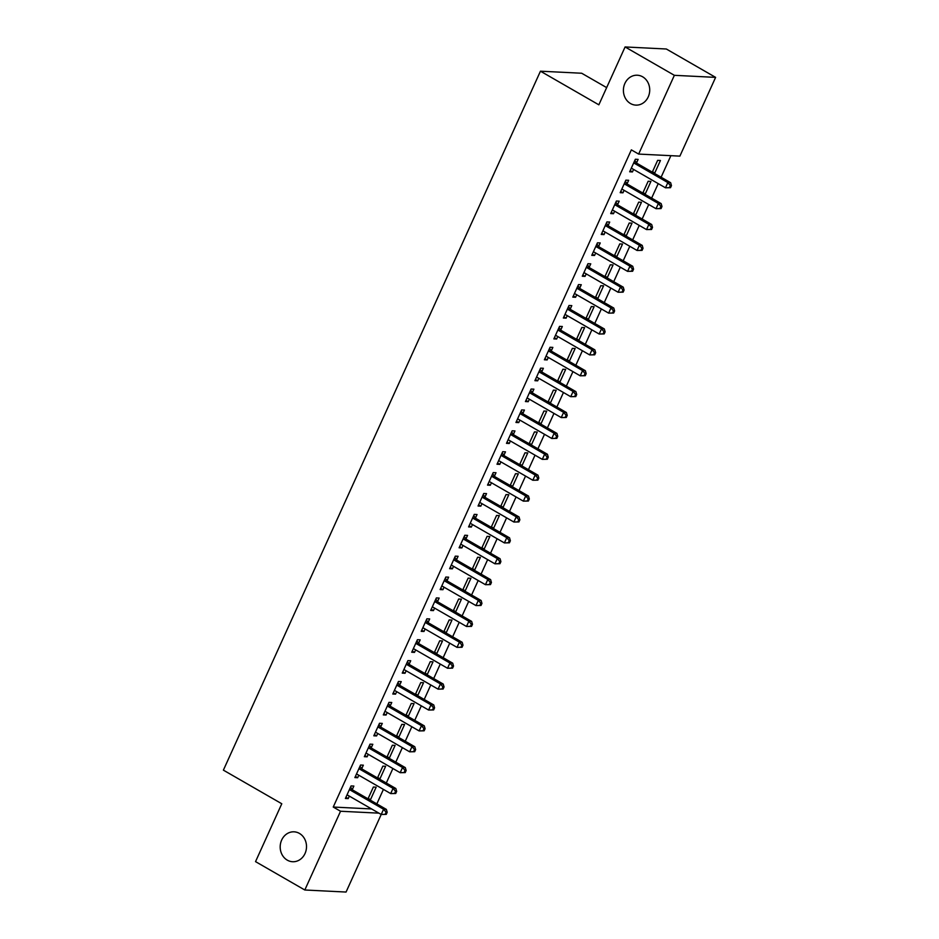 <?xml version="1.0" encoding="UTF-8"?>
<svg xmlns="http://www.w3.org/2000/svg" width="939" height="939" viewBox="0 0 939 939"><rect width="100%" height="100%" fill="white"/><g stroke="black" fill="none" stroke-linecap="round" stroke-linejoin="round"><path stroke-width="1.41" d="M299.412 833.409A14.965 13.158 92.8 0 1 306.044 850.546A14.965 13.158 92.8 0 1 292.604 861.732A14.965 13.158 92.8 0 1 287.287 860.147A14.965 13.158 92.8 0 1 280.655 842.999A14.965 13.158 92.8 0 1 294.095 831.825A14.965 13.158 92.8 0 1 299.412 833.409M642.628 76.798A14.965 13.158 92.8 0 1 649.248 93.947A14.965 13.158 92.8 0 1 635.82 105.121A14.965 13.158 92.8 0 1 630.492 103.536A14.965 13.158 92.8 0 1 623.872 86.4A14.965 13.158 92.8 0 1 637.299 75.226A14.965 13.158 92.8 0 1 642.628 76.798M376.832 803.901L383.417 789.394M386.305 783.02L392.889 768.513M395.788 762.128L402.362 747.62M405.261 741.235L411.845 726.727M414.733 720.342L421.318 705.846M424.217 699.461L430.79 684.954M433.689 678.568L440.274 664.061M443.161 657.676L449.746 643.18M452.645 636.795L459.218 622.287M462.117 615.902L468.69 601.394M471.589 595.009L478.174 580.513M481.073 574.128L487.646 559.621M490.545 553.235L497.118 538.728M500.018 532.343L506.602 517.835M509.49 511.45L516.074 496.954M518.974 490.569L525.547 476.061M528.446 469.676L535.03 455.169M537.918 448.783L544.503 434.288M547.402 427.902L553.975 413.395M556.874 407.01L563.459 392.502M566.346 386.117L572.931 371.621M575.83 365.236L582.403 350.728M585.302 344.343L591.875 329.835M594.774 323.45L601.359 308.954M604.258 302.569L610.831 288.062M613.73 281.677L620.303 267.169M623.203 260.784L629.787 246.276M632.675 239.891L639.259 225.395M642.159 219.01L648.732 204.502M651.631 198.117L658.216 183.61M661.103 177.225L670.88 155.674M386.246 814.371L387.197 812.282L386.082 812.235L385.131 814.324L386.246 814.371L381.211 814.477L346.057 892.05L304.811 889.996L340.54 811.249L378.922 813.151M606.653 87.609L581.687 73.242L540.453 71.188L223.388 770.144L281.782 803.761L255.537 861.626L304.811 889.996M540.453 71.188L598.847 104.816L625.092 46.95L666.338 49.004L715.612 77.374L679.883 156.12L638.649 154.078L674.366 75.32L715.612 77.374M377.689 777.515L379.955 778.818L385.636 766.283L382.842 766.154L377.501 777.938M379.955 778.818L378.945 778.771M361.808 768.56L363.346 765.179L360.553 765.039L354.872 777.574L357.653 777.715L358.792 775.215M396.645 735.742L398.899 737.045L404.58 724.509L401.798 724.368L396.446 736.164M398.899 737.045L397.89 736.998M380.753 726.786L382.29 723.406L379.509 723.265L373.816 735.8L376.609 735.93L377.736 733.441M415.59 693.968L417.855 695.259L423.536 682.735L420.754 682.594L415.402 694.379M417.855 695.259L416.846 695.212M399.709 685.001L401.246 681.62L398.453 681.479L392.772 694.015L395.554 694.156L396.692 691.667M434.546 652.182L436.799 653.485L442.492 640.95L439.698 640.809L434.358 652.605M436.799 653.485L435.79 653.438M418.665 643.227L420.191 639.846L417.409 639.705L411.728 652.241L414.51 652.382L415.637 649.882M453.49 610.409L455.755 611.712L461.436 599.176L458.655 599.035L453.302 610.831M455.755 611.712L454.746 611.653M437.609 601.441L439.147 598.061L436.365 597.932L430.672 610.456L433.466 610.596L434.593 608.108M472.446 568.623L474.711 569.926L480.392 557.39L477.611 557.261L472.258 569.046M474.711 569.926L473.702 569.879M456.565 559.667L458.103 556.287L455.309 556.146L449.628 568.682L452.41 568.823L453.549 566.323M491.402 526.849L493.656 528.152L499.348 515.617L496.555 515.476L491.203 527.272M493.656 528.152L492.646 528.105M475.521 517.894L477.047 514.513L474.265 514.372L468.573 526.908L471.366 527.037L472.493 524.549M510.347 485.076L512.612 486.379L518.293 473.843L515.511 473.702L510.159 485.498M512.612 486.379L511.602 486.32M494.466 476.108L496.003 472.728L493.21 472.587L487.529 485.123L490.311 485.263L491.449 482.775M529.303 443.29L531.556 444.593L537.249 432.057L534.455 431.928L529.115 443.713M531.556 444.593L530.547 444.546M513.422 434.334L514.948 430.954L512.166 430.813L506.485 443.349L509.267 443.49L510.393 440.99M548.247 401.516L550.512 402.819L556.193 390.284L553.411 390.143L548.059 401.939M550.512 402.819L549.503 402.761M532.366 392.561L533.904 389.169L531.122 389.039L525.429 401.563L528.223 401.704L529.35 399.216M567.203 359.743L569.468 361.034L575.149 348.51L572.367 348.369L567.015 360.153M569.468 361.034L568.459 360.987M551.322 350.775L552.86 347.395L550.066 347.254L544.385 359.79L547.167 359.93L548.306 357.43M586.159 317.957L588.413 319.26L594.105 306.724L591.312 306.584L585.959 318.38M588.413 319.26L587.403 319.213M570.278 309.001L571.804 305.621L569.022 305.48L563.33 318.016L566.123 318.145L567.25 315.657M605.103 276.183L607.369 277.486L613.05 264.951L610.268 264.81L604.916 276.606M607.369 277.486L606.359 277.428M589.223 267.216L590.76 263.836L587.967 263.695L582.286 276.23L585.067 276.371L586.206 273.883M624.059 234.398L626.313 235.701L632.006 223.165L629.212 223.036L623.872 234.82M626.313 235.701L625.315 235.654M608.179 225.442L609.704 222.062L606.923 221.921L601.242 234.457L604.023 234.597L605.15 232.097M643.015 192.624L645.269 193.927L650.95 181.391L648.168 181.25L642.816 193.047M645.269 193.927L644.26 193.88M627.123 183.668L628.661 180.288L625.879 180.147L620.186 192.683L622.98 192.812L624.106 190.324M638.649 154.078L631.348 149.864L333.239 807.047L371.621 808.949M636.607 162.776L638.133 159.395L635.351 159.254L629.67 171.79L632.452 171.931L633.579 169.431M652.488 171.731L654.741 173.034L660.434 160.499L657.64 160.358L652.3 172.154M654.741 173.034L653.732 172.987M617.651 204.549L619.188 201.169L616.395 201.028L610.714 213.564L613.496 213.705L614.634 211.216M633.532 213.517L635.797 214.82L641.478 202.284L638.696 202.143L633.344 213.939M635.797 214.82L634.787 214.761M598.695 246.335L600.232 242.955L597.45 242.814L591.758 255.349L594.551 255.478L595.678 252.99M614.587 255.291L616.841 256.593L622.534 244.058L619.74 243.917L614.388 255.713M616.841 256.593L615.831 256.547M579.75 288.109L581.288 284.728L578.494 284.587L572.813 297.123L575.595 297.264L576.734 294.764M595.631 297.064L597.897 298.367L603.577 285.832L600.784 285.702L595.443 297.487M597.897 298.367L596.887 298.32M560.794 329.882L562.332 326.502L559.55 326.373L553.857 338.897L556.651 339.038L557.778 336.549M576.675 338.85L578.94 340.153L584.621 327.617L581.84 327.476L576.487 339.272M578.94 340.153L577.931 340.094M541.85 371.668L543.376 368.288L540.594 368.147L534.913 380.682L537.695 380.823L538.822 378.323M557.731 380.624L559.984 381.927L565.677 369.391L562.884 369.25L557.543 381.046M559.984 381.927L558.975 381.88M522.894 413.442L524.432 410.061L521.638 409.92L515.957 422.456L518.739 422.597L519.877 420.109M538.775 422.409L541.04 423.7L546.721 411.176L543.939 411.036L538.587 422.82M541.04 423.7L540.031 423.653M503.938 455.227L505.475 451.847L502.694 451.706L497.001 464.242L499.794 464.371L500.921 461.882M519.83 464.183L522.084 465.486L527.765 452.95L524.983 452.809L519.631 464.605M522.084 465.486L521.075 465.439M484.994 497.001L486.531 493.621L483.738 493.48L478.057 506.015L480.838 506.156L481.965 503.656M500.874 505.957L503.128 507.26L508.821 494.724L506.027 494.595L500.687 506.379M503.128 507.26L502.13 507.213M466.037 538.775L467.575 535.394L464.782 535.253L459.101 547.789L461.894 547.93L463.021 545.442M481.918 547.742L484.184 549.045L489.865 536.509L487.083 536.369L481.73 548.165M484.184 549.045L483.174 548.986M447.093 580.56L448.619 577.18L445.837 577.039L440.145 589.575L442.938 589.715L444.065 587.215M462.974 589.516L465.228 590.819L470.92 578.283L468.127 578.142L462.774 589.938M465.228 590.819L464.218 590.772M428.137 622.334L429.675 618.954L426.881 618.813L421.2 631.348L423.982 631.489L425.121 628.989M444.018 631.301L446.283 632.593L451.964 620.069L449.182 619.928L443.83 631.712M446.283 632.593L445.274 632.546M409.181 664.119L410.719 660.727L407.937 660.598L402.244 673.122L405.038 673.263L406.164 670.775M425.074 673.075L427.327 674.378L433.008 661.842L430.226 661.702L424.874 673.498M427.327 674.378L426.318 674.319M390.237 705.893L391.763 702.513L388.981 702.372L383.3 714.908L386.082 715.049L387.208 712.548M406.118 714.849L408.371 716.152L414.064 703.616L411.27 703.487L405.93 715.272M408.371 716.152L407.362 716.105M371.281 747.667L372.818 744.287L370.025 744.146L364.344 756.681L367.126 756.822L368.264 754.334M387.161 756.634L389.427 757.937L395.108 745.402L392.326 745.261L386.974 757.057M389.427 757.937L388.417 757.879M352.336 789.453L353.862 786.072L351.08 785.931L345.388 798.467L348.181 798.596L349.308 796.108M368.217 798.408L370.471 799.711L376.163 787.175L373.37 787.035L368.018 798.831M370.471 799.711L369.461 799.664M625.092 46.95L674.366 75.32M333.239 807.047L340.54 811.249M630.198 170.628L632.452 171.931M620.714 191.509L622.98 192.812M611.242 212.402L613.496 213.705M601.77 233.295L604.023 234.597M592.286 254.187L594.551 255.478M582.814 275.068L585.067 276.371M573.342 295.961L575.595 297.264M563.858 316.854L566.123 318.145M554.386 337.735L556.651 339.038M544.913 358.628L547.167 359.93M535.43 379.52L537.695 380.823M525.957 400.401L528.223 401.704M516.485 421.294L518.739 422.597M507.013 442.187L509.267 443.49M497.529 463.08L499.794 464.371M488.057 483.961L490.311 485.263M478.585 504.853L480.838 506.156M469.101 525.746L471.366 527.037M459.629 546.627L461.894 547.93M450.157 567.52L452.41 568.823M440.673 588.413L442.938 589.715M431.201 609.294L433.466 610.596M421.728 630.186L423.982 631.489M412.244 651.079L414.51 652.382M402.772 671.96L405.038 673.263M393.3 692.853L395.554 694.156M383.828 713.746L386.082 715.049M374.344 734.638L376.609 735.93M364.872 755.519L367.126 756.822M355.4 776.412L357.653 777.715M345.916 797.305L348.181 798.596M670.516 187.694L671.467 185.605L670.352 185.558L669.401 187.647L670.516 187.694L665.481 187.8L632.276 168.68A2.336 2.054 -87.2 0 0 631.524 168.433L631.196 168.41M669.401 187.647L665.481 187.8L667.852 182.577L670.646 182.718L637.428 163.597A2.336 2.054 -87.2 0 1 636.818 163.057L634.811 160.428M633.813 162.635L634.025 162.917A2.336 2.054 -87.2 0 0 634.647 163.456L667.852 182.577L670.352 185.558M671.467 185.605L670.646 182.718M661.044 208.587L661.995 206.498L660.88 206.439L659.929 208.528L661.044 208.587L656.009 208.693L622.792 189.572A2.336 2.054 -87.2 0 0 622.052 189.326L621.724 189.291M659.929 208.528L656.009 208.693L658.38 203.47L661.162 203.61L627.956 184.478A2.336 2.054 -87.2 0 1 627.334 183.938L625.339 181.321M624.341 183.528L624.552 183.798A2.336 2.054 -87.2 0 0 625.163 184.349L658.38 203.47L660.88 206.439M661.995 206.498L661.162 203.61M651.572 229.48L652.511 227.391L651.396 227.332L650.457 229.421L651.572 229.48L646.537 229.585L613.32 210.453A2.336 2.054 -87.2 0 0 612.568 210.219L612.251 210.183M650.457 229.421L646.537 229.585L648.908 224.362L651.689 224.503L618.472 205.371A2.336 2.054 -87.2 0 1 617.862 204.831L615.867 202.214M614.869 204.409L615.08 204.69A2.336 2.054 -87.2 0 0 615.691 205.23L648.908 224.362L651.396 227.332M652.511 227.391L651.689 224.503M642.088 250.361L643.039 248.283L641.924 248.225L640.973 250.314L642.088 250.361L637.065 250.467L603.847 231.346A2.336 2.054 -87.2 0 0 603.096 231.1L602.768 231.076M640.973 250.314L637.065 250.467L639.424 245.243L642.217 245.384L609 226.264A2.336 2.054 -87.2 0 1 608.39 225.724L606.394 223.095M605.385 225.301L605.596 225.583A2.336 2.054 -87.2 0 0 606.218 226.123L639.424 245.243L641.924 248.225M643.039 248.283L642.217 245.384M632.616 271.254L633.567 269.164L632.452 269.106L631.501 271.195L632.616 271.254L627.581 271.359L594.364 252.239A2.336 2.054 -87.2 0 0 593.624 251.992L593.295 251.969M631.501 271.195L627.581 271.359L629.952 266.136L632.733 266.277L599.528 247.157A2.336 2.054 -87.2 0 1 598.918 246.605L596.911 243.987M595.913 246.194L596.124 246.464A2.336 2.054 -87.2 0 0 596.735 247.016L629.952 266.136L632.452 269.106M633.567 269.164L632.733 266.277M623.144 292.146L624.083 290.057L622.98 289.998L622.029 292.088L623.144 292.146L618.108 292.252L584.891 273.12A2.336 2.054 -87.2 0 0 584.14 272.885L583.823 272.85M622.029 292.088L618.108 292.252L620.479 287.029L623.261 287.17L590.044 268.038A2.336 2.054 -87.2 0 1 589.434 267.498L587.438 264.88M586.441 267.087L586.652 267.357A2.336 2.054 -87.2 0 0 587.262 267.897L620.479 287.029L622.98 289.998M624.083 290.057L623.261 287.17M613.66 313.039L614.611 310.95L613.496 310.891L612.545 312.98L613.66 313.039L608.636 313.133L575.419 294.013A2.336 2.054 -87.2 0 0 574.668 293.778L574.339 293.743M612.545 312.98L608.636 313.133L610.996 307.91L613.789 308.051L580.572 288.93A2.336 2.054 -87.2 0 1 579.962 288.39L577.966 285.773M576.957 287.968L577.18 288.25A2.336 2.054 -87.2 0 0 577.79 288.789L610.996 307.91L613.496 310.891M614.611 310.95L613.789 308.051M604.188 333.92L605.139 331.831L604.023 331.784L603.073 333.873L604.188 333.92L599.152 334.026L565.947 314.905A2.336 2.054 -87.2 0 0 565.196 314.659L564.867 314.635M603.073 333.873L599.152 334.026L601.523 328.803L604.317 328.943L571.1 309.823A2.336 2.054 -87.2 0 1 570.489 309.271L568.482 306.654M567.485 308.861L567.696 309.142A2.336 2.054 -87.2 0 0 568.306 309.682L601.523 328.803L604.023 331.784M605.139 331.831L604.317 328.943M594.716 354.813L595.666 352.724L594.551 352.665L593.601 354.754L594.716 354.813L589.68 354.919L556.463 335.786A2.336 2.054 -87.2 0 0 555.712 335.552L555.395 335.516M593.601 354.754L589.68 354.919L592.051 349.695L594.833 349.836L561.628 330.704A2.336 2.054 -87.2 0 1 561.006 330.164L559.01 327.547M558.012 329.753L558.224 330.023A2.336 2.054 -87.2 0 0 558.834 330.575L592.051 349.695L594.551 352.665M595.666 352.724L594.833 349.836M585.243 375.706L586.182 373.616L585.067 373.558L584.128 375.647L585.243 375.706L580.208 375.8L546.991 356.679A2.336 2.054 -87.2 0 0 546.24 356.444L545.923 356.409M584.128 375.647L580.208 375.8L582.567 370.588L585.361 370.717L552.144 351.597A2.336 2.054 -87.2 0 1 551.533 351.057L549.538 348.439M548.54 350.634L548.752 350.916A2.336 2.054 -87.2 0 0 549.362 351.456L582.567 370.588L585.067 373.558M586.182 373.616L585.361 370.717M575.76 396.587L576.71 394.497L575.595 394.45L574.645 396.54L575.76 396.587L570.724 396.692L537.519 377.572A2.336 2.054 -87.2 0 0 536.768 377.325L536.439 377.302M574.645 396.54L570.724 396.692L573.095 391.469L575.889 391.61L542.672 372.49A2.336 2.054 -87.2 0 1 542.061 371.938L540.054 369.32M539.056 371.527L539.268 371.809A2.336 2.054 -87.2 0 0 539.878 372.349L573.095 391.469L575.595 394.45M576.71 394.497L575.889 391.61M566.287 417.479L567.238 415.39L566.123 415.331L565.172 417.421L566.287 417.479L561.252 417.585L528.035 398.465A2.336 2.054 -87.2 0 0 527.284 398.218L526.967 398.183M565.172 417.421L561.252 417.585L563.623 412.362L566.405 412.503L533.199 393.371A2.336 2.054 -87.2 0 1 532.577 392.831L530.582 390.213M529.584 392.42L529.796 392.69A2.336 2.054 -87.2 0 0 530.406 393.241L563.623 412.362L566.123 415.331M567.238 415.39L566.405 412.503M556.815 438.372L557.754 436.283L556.639 436.224L555.7 438.313L556.815 438.372L551.78 438.478L518.563 419.346A2.336 2.054 -87.2 0 0 517.812 419.111L517.495 419.076M555.7 438.313L551.78 438.478L554.151 433.255L556.933 433.384L523.716 414.263A2.336 2.054 -87.2 0 1 523.105 413.723L521.11 411.106M520.112 413.301L520.323 413.583A2.336 2.054 -87.2 0 0 520.934 414.122L554.151 433.255L556.639 436.224M557.754 436.283L556.933 433.384M547.331 459.253L548.282 457.164L547.167 457.117L546.216 459.206L547.331 459.253L542.296 459.359L509.091 440.238A2.336 2.054 -87.2 0 0 508.339 439.992L508.011 439.968M546.216 459.206L542.296 459.359L544.667 454.136L547.46 454.276L514.243 435.156A2.336 2.054 -87.2 0 1 513.633 434.616L511.626 431.987M510.628 434.194L510.839 434.475A2.336 2.054 -87.2 0 0 511.462 435.015L544.667 454.136L547.167 457.117M548.282 457.164L547.46 454.276M537.859 480.146L538.81 478.057L537.695 477.998L536.744 480.087L537.859 480.146L532.824 480.252L499.607 461.131A2.336 2.054 -87.2 0 0 498.867 460.885L498.539 460.849M536.744 480.087L532.824 480.252L535.195 475.028L537.977 475.169L504.771 456.049A2.336 2.054 -87.2 0 1 504.149 455.497L502.154 452.88M501.156 455.086L501.367 455.356A2.336 2.054 -87.2 0 0 501.978 455.908L535.195 475.028L537.695 477.998M538.81 478.057L537.977 475.169M528.387 501.039L529.326 498.949L528.211 498.891L527.272 500.98L528.387 501.039L523.352 501.144L490.135 482.012A2.336 2.054 -87.2 0 0 489.383 481.777L489.066 481.742M527.272 500.98L523.352 501.144L525.723 495.921L528.504 496.062L495.287 476.93A2.336 2.054 -87.2 0 1 494.677 476.39L492.682 473.772M491.684 475.967L491.895 476.249A2.336 2.054 -87.2 0 0 492.506 476.789L525.723 495.921L528.211 498.891M529.326 498.949L528.504 496.062M518.903 521.931L519.854 519.842L518.739 519.783L517.788 521.873L518.903 521.931L513.879 522.025L480.662 502.905A2.336 2.054 -87.2 0 0 479.911 502.658L479.583 502.635M517.788 521.873L513.879 522.025L516.239 516.802L519.032 516.943L485.815 497.823A2.336 2.054 -87.2 0 1 485.205 497.283L483.209 494.653M482.2 496.86L482.411 497.142A2.336 2.054 -87.2 0 0 483.033 497.682L516.239 516.802L518.739 519.783M519.854 519.842L519.032 516.943M509.431 542.812L510.382 540.723L509.267 540.676L508.316 542.754L509.431 542.812L504.396 542.918L471.19 523.798A2.336 2.054 -87.2 0 0 470.439 523.551L470.11 523.528M508.316 542.754L504.396 542.918L506.767 537.695L509.548 537.836L476.343 518.715A2.336 2.054 -87.2 0 1 475.733 518.164L473.726 515.546M472.728 517.753L472.939 518.035A2.336 2.054 -87.2 0 0 473.549 518.574L506.767 537.695L509.267 540.676M510.382 540.723L509.548 537.836M499.959 563.705L500.91 561.616L499.794 561.557L498.844 563.646L499.959 563.705L494.923 563.811L461.706 544.679A2.336 2.054 -87.2 0 0 460.955 544.444L460.638 544.409M498.844 563.646L494.923 563.811L497.294 558.588L500.076 558.728L466.859 539.596A2.336 2.054 -87.2 0 1 466.249 539.056L464.253 536.439M463.256 538.646L463.467 538.916A2.336 2.054 -87.2 0 0 464.077 539.456L497.294 558.588L499.794 561.557M500.91 561.616L500.076 558.728M490.475 584.598L491.426 582.509L490.311 582.45L489.372 584.539L490.475 584.598L485.451 584.692L452.234 565.571A2.336 2.054 -87.2 0 0 451.483 565.337L451.154 565.301M489.372 584.539L485.451 584.692L487.811 579.469L490.604 579.609L457.387 560.489A2.336 2.054 -87.2 0 1 456.777 559.949L454.781 557.332M453.772 559.527L453.995 559.808A2.336 2.054 -87.2 0 0 454.605 560.348L487.811 579.469L490.311 582.45M491.426 582.509L490.604 579.609M481.003 605.479L481.953 603.39L480.838 603.343L479.888 605.432L481.003 605.479L475.967 605.585L442.762 586.464A2.336 2.054 -87.2 0 0 442.011 586.218L441.682 586.194M479.888 605.432L475.967 605.585L478.338 600.361L481.132 600.502L447.915 581.382A2.336 2.054 -87.2 0 1 447.304 580.83L445.297 578.213M444.3 580.419L444.511 580.701A2.336 2.054 -87.2 0 0 445.121 581.241L478.338 600.361L480.838 603.343M481.953 603.39L481.132 600.502M471.531 626.372L472.481 624.282L471.366 624.224L470.416 626.313L471.531 626.372L466.495 626.477L433.278 607.345A2.336 2.054 -87.2 0 0 432.527 607.11L432.21 607.075M470.416 626.313L466.495 626.477L468.866 621.254L471.648 621.395L438.443 602.263A2.336 2.054 -87.2 0 1 437.82 601.723L435.825 599.105M434.827 601.312L435.039 601.582A2.336 2.054 -87.2 0 0 435.649 602.134L468.866 621.254L471.366 624.224M472.481 624.282L471.648 621.395M462.058 647.264L462.997 645.175L461.882 645.116L460.943 647.206L462.058 647.264L457.023 647.37L423.806 628.238A2.336 2.054 -87.2 0 0 423.055 628.003L422.738 627.968M460.943 647.206L457.023 647.37L459.394 642.147L462.176 642.276L428.959 623.156A2.336 2.054 -87.2 0 1 428.348 622.616L426.353 619.998M425.355 622.193L425.567 622.475A2.336 2.054 -87.2 0 0 426.177 623.015L459.394 642.147L461.882 645.116M462.997 645.175L462.176 642.276M452.575 668.145L453.525 666.056L452.41 666.009L451.459 668.099L452.575 668.145L447.539 668.251L414.334 649.131A2.336 2.054 -87.2 0 0 413.583 648.884L413.254 648.861M451.459 668.099L447.539 668.251L449.91 663.028L452.704 663.169L419.487 644.048A2.336 2.054 -87.2 0 1 418.876 643.497L416.869 640.879M415.871 643.086L416.083 643.368A2.336 2.054 -87.2 0 0 416.705 643.908L449.91 663.028L452.41 666.009M453.525 666.056L452.704 663.169M443.102 689.038L444.053 686.949L442.938 686.89L441.987 688.98L443.102 689.038L438.067 689.144L404.85 670.023A2.336 2.054 -87.2 0 0 404.11 669.777L403.782 669.742M441.987 688.98L438.067 689.144L440.438 683.921L443.22 684.062L410.014 664.929A2.336 2.054 -87.2 0 1 409.392 664.389L407.397 661.772M406.399 663.979L406.61 664.249A2.336 2.054 -87.2 0 0 407.221 664.8L440.438 683.921L442.938 686.89M444.053 686.949L443.22 684.062M433.63 709.931L434.569 707.842L433.454 707.783L432.515 709.872L433.63 709.931L428.595 710.037L395.378 690.904A2.336 2.054 -87.2 0 0 394.626 690.67L394.31 690.635M432.515 709.872L428.595 710.037L430.966 704.813L433.748 704.943L400.53 685.822A2.336 2.054 -87.2 0 1 399.92 685.282L397.925 682.665M396.927 684.86L397.138 685.141A2.336 2.054 -87.2 0 0 397.749 685.681L430.966 704.813L433.454 707.783M434.569 707.842L433.748 704.943M424.146 730.812L425.097 728.723L423.982 728.676L423.031 730.765L424.146 730.812L419.111 730.918L385.906 711.797A2.336 2.054 -87.2 0 0 385.154 711.551L384.826 711.527M423.031 730.765L419.111 730.918L421.482 725.694L424.275 725.835L391.058 706.715A2.336 2.054 -87.2 0 1 390.448 706.175L388.441 703.546M387.443 705.752L387.654 706.034A2.336 2.054 -87.2 0 0 388.277 706.574L421.482 725.694L423.982 728.676M425.097 728.723L424.275 725.835M414.674 751.705L415.625 749.615L414.51 749.557L413.559 751.646L414.674 751.705L409.639 751.81L376.422 732.69A2.336 2.054 -87.2 0 0 375.682 732.443L375.354 732.408M413.559 751.646L409.639 751.81L412.01 746.587L414.792 746.728L381.586 727.608A2.336 2.054 -87.2 0 1 380.976 727.056L378.969 724.439M377.971 726.645L378.182 726.915A2.336 2.054 -87.2 0 0 378.793 727.467L412.01 746.587L414.51 749.557M415.625 749.615L414.792 746.728M405.202 772.597L406.141 770.508L405.038 770.45L404.087 772.539L405.202 772.597L400.167 772.703L366.949 753.571A2.336 2.054 -87.2 0 0 366.198 753.336L365.881 753.301M404.087 772.539L400.167 772.703L402.538 767.48L405.319 767.621L372.102 748.489A2.336 2.054 -87.2 0 1 371.492 747.949L369.497 745.331M368.499 747.538L368.71 747.808A2.336 2.054 -87.2 0 0 369.32 748.348L402.538 767.48L405.038 770.45M406.141 770.508L405.319 767.621M395.718 793.49L396.669 791.401L395.554 791.342L394.603 793.432L395.718 793.49L390.694 793.584L357.477 774.464A2.336 2.054 -87.2 0 0 356.726 774.217L356.397 774.194M394.603 793.432L390.694 793.584L393.054 788.361L395.847 788.502L362.63 769.381A2.336 2.054 -87.2 0 1 362.02 768.841L360.024 766.224M359.015 768.419L359.226 768.701A2.336 2.054 -87.2 0 0 359.848 769.241L393.054 788.361L395.554 791.342M396.669 791.401L395.847 788.502M349.543 789.312L349.754 789.593A2.336 2.054 -87.2 0 0 350.364 790.133L383.582 809.254L381.211 814.477L348.005 795.356A2.336 2.054 -87.2 0 0 347.254 795.11L346.925 795.087M350.54 787.105L352.548 789.722A2.336 2.054 -87.2 0 0 353.158 790.274L386.375 809.395L383.582 809.254L386.082 812.235M387.197 812.282L386.375 809.395M381.211 814.477L385.131 814.324M634.025 162.917L636.818 163.057M634.647 163.456L637.428 163.597M624.552 183.798L627.334 183.938M625.163 184.349L627.956 184.478M615.08 204.69L617.862 204.831M615.691 205.23L618.472 205.371M605.596 225.583L608.39 225.724M606.218 226.123L609 226.264M596.124 246.464L598.918 246.605M596.735 247.016L599.528 247.157M586.652 267.357L589.434 267.498M587.262 267.897L590.044 268.038M577.18 288.25L579.962 288.39M577.79 288.789L580.572 288.93M567.696 309.142L570.489 309.271M568.306 309.682L571.1 309.823M558.224 330.023L561.006 330.164M558.834 330.575L561.628 330.704M548.752 350.916L551.533 351.057M549.362 351.456L552.144 351.597M539.268 371.809L542.061 371.938M539.878 372.349L542.672 372.49M529.796 392.69L532.577 392.831M530.406 393.241L533.199 393.371M520.323 413.583L523.105 413.723M520.934 414.122L523.716 414.263M510.839 434.475L513.633 434.616M511.462 435.015L514.243 435.156M501.367 455.356L504.149 455.497M501.978 455.908L504.771 456.049M491.895 476.249L494.677 476.39M492.506 476.789L495.287 476.93M482.411 497.142L485.205 497.283M483.033 497.682L485.815 497.823M472.939 518.035L475.733 518.164M473.549 518.574L476.343 518.715M463.467 538.916L466.249 539.056M464.077 539.456L466.859 539.596M453.995 559.808L456.777 559.949M454.605 560.348L457.387 560.489M444.511 580.701L447.304 580.83M445.121 581.241L447.915 581.382M435.039 601.582L437.82 601.723M435.649 602.134L438.443 602.263M425.567 622.475L428.348 622.616M426.177 623.015L428.959 623.156M416.083 643.368L418.876 643.497M416.705 643.908L419.487 644.048M406.61 664.249L409.392 664.389M407.221 664.8L410.014 664.929M397.138 685.141L399.92 685.282M397.749 685.681L400.53 685.822M387.654 706.034L390.448 706.175M388.277 706.574L391.058 706.715M378.182 726.915L380.976 727.056M378.793 727.467L381.586 727.608M368.71 747.808L371.492 747.949M369.32 748.348L372.102 748.489M359.226 768.701L362.02 768.841M359.848 769.241L362.63 769.381M349.754 789.593L352.548 789.722M350.364 790.133L353.158 790.274"/></g></svg>
